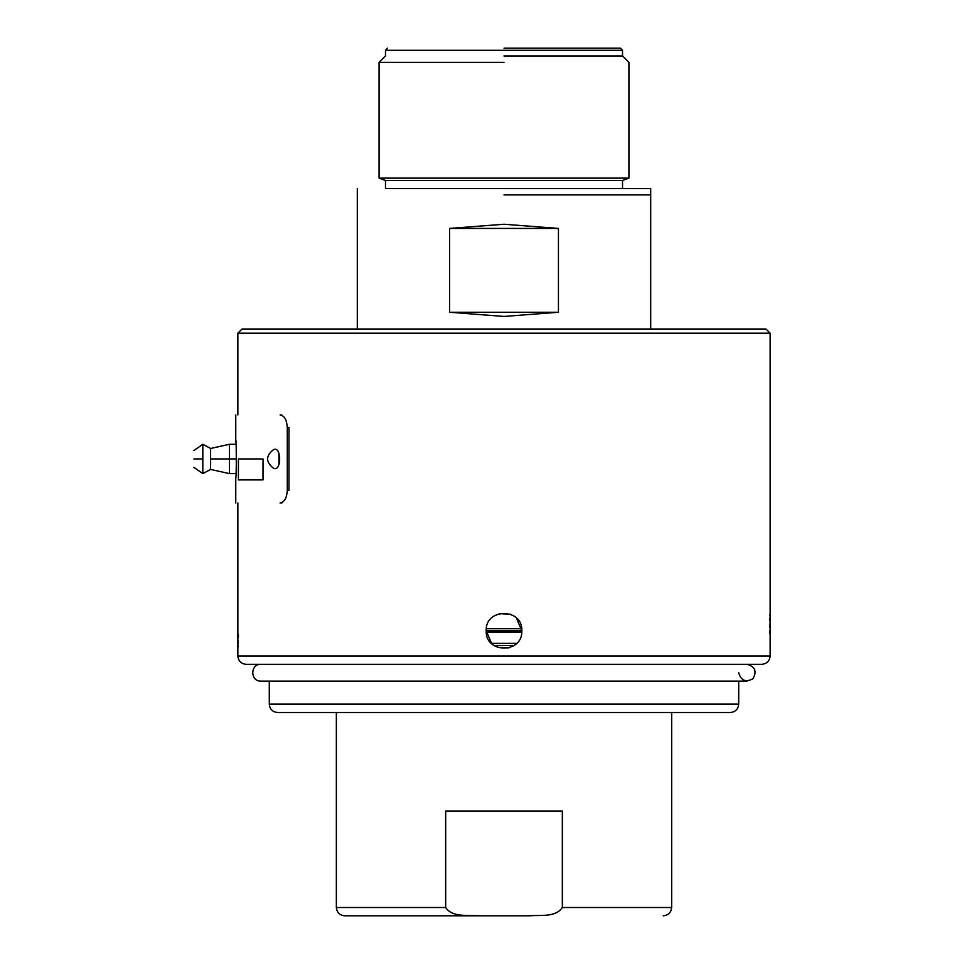 <?xml version="1.0" encoding="UTF-8"?>
<svg xmlns="http://www.w3.org/2000/svg" width="964" height="964" viewBox="0 0 964 964"><rect width="100%" height="100%" fill="white"/><g stroke="black" fill="none" stroke-linecap="round" stroke-linejoin="round"><path stroke-width="1.45" d="M229.468 473.613L210.61 469.432L210.61 448.465L229.468 444.284L229.468 473.613L236.023 473.613M210.61 469.432L202.826 473.613L202.826 444.284L210.61 448.465M193.848 458.948C193.848 469.757 193.848 469.757 193.848 458.948C193.848 448.139 193.848 448.139 193.848 458.948L202.826 458.948M210.61 458.948L236.421 458.948M229.468 444.284L236.023 444.284M486.242 632.047L486.193 631.022L486.242 632.047L521.777 632.047M491.7 643.663L486.193 630.793L521.813 630.793C522.922 607.826 485.109 607.778 486.193 630.793C485.085 653.749 522.898 653.797 521.813 630.793L516.451 618.044M606.693 48.2L504.003 48.2L606.693 48.2M504.003 48.2L620.442 48.2L504.003 48.2M504.003 55.948L622.539 55.948L504.003 55.948M504.003 62.347L379.081 62.347L504.003 62.347M622.539 50.297L622.539 55.948L628.926 62.347L628.926 178.135L622.539 180.461L628.926 178.135L379.081 178.135L379.081 62.347L385.479 55.948L385.479 50.297L622.539 50.297L620.442 48.2M628.926 178.135L622.539 180.461L385.479 180.461L379.081 178.135M622.539 180.461L622.539 188.498L622.539 180.461L622.539 188.498L385.479 188.498L385.479 180.461M504.003 194.897L650.7 194.897L504.003 194.897M558.445 228.432L504.003 224.238L449.561 228.432L449.561 312.252L504.003 316.445L558.445 312.252L558.445 228.432L449.561 228.432M558.445 312.252L449.561 312.252M504.003 188.607L650.7 188.607L504.003 188.607M493.905 645.458L514.113 645.458M491.387 643.362L516.62 643.362M237.855 612.984L237.855 502.955L237.855 612.984M237.855 414.942L237.855 333.207L237.855 414.942L237.855 333.207L770.152 333.207L770.152 655.942L237.855 655.942L237.855 502.955M510.763 614.309L499.352 613.598M497.243 647.278L508.859 647.929M769.573 627.251L769.646 623.997M769.742 620.78L769.85 618.201M769.971 615.876L770.055 614.393M769.573 633.456L769.561 630.793M238.433 634.324L238.361 637.59M238.265 640.674L238.156 643.386M238.036 645.711L237.951 647.193M237.855 655.942C238.361 661.027 241.157 663.822 246.242 664.317L761.765 664.317C766.826 663.786 769.621 660.991 770.152 655.942L770.152 333.207L770.152 655.942M770.152 333.207L765.958 329.013L770.152 333.207L765.958 329.013L242.048 329.013L237.855 333.207M738.713 672.703C740.991 680.705 745.762 682.669 753.029 678.632C757.065 671.366 755.089 666.594 747.1 664.317M738.713 681.09L738.713 704.142L269.293 704.142L269.293 681.09M269.293 704.142C269.787 709.227 272.583 712.022 277.668 712.516L730.338 712.516C735.387 711.986 738.183 709.191 738.713 704.142M336.352 712.516L336.352 907.522C336.906 912.559 339.702 915.318 344.738 915.8M529.742 915.8L478.264 915.8L529.742 915.8C540.418 914.812 555.529 917.644 562.337 907.522L671.655 907.522L671.655 712.516M562.349 907.522L562.349 811.013L445.669 811.013L445.669 907.522L336.352 907.522M478.264 915.8L344.738 915.8L478.264 915.8C467.576 914.836 452.333 917.583 445.669 907.522M529.754 915.8L377.213 915.8M278.921 464.552L278.921 453.345M235.758 502.955L235.758 477.807C236.481 478.975 236.481 438.921 235.758 440.09L235.867 441.596M281.801 414.942C223.913 414.942 223.913 414.942 281.801 414.942L280.102 414.942C221.226 414.942 221.226 414.942 280.102 414.942C284.392 415.677 286.778 419.858 287.272 427.51L287.272 490.387C286.79 498.014 284.392 502.208 280.102 502.955C221.226 502.955 221.226 502.955 280.102 502.955L281.801 502.955C223.913 502.955 223.913 502.955 281.801 502.955M287.272 427.51L288.971 427.51L288.971 490.387L287.272 490.387M274.8 468.649C281.271 469.372 281.271 448.525 274.8 449.248L273.68 449.489C265.582 455.791 265.582 462.105 273.68 468.408M521.693 628.697L486.314 628.697M238.409 479.903L263.015 479.903L263.015 458.948L238.409 458.948L238.409 479.903M202.826 473.613L193.848 467.335M193.848 450.562L202.826 444.284M385.479 50.297L387.564 48.2M650.7 188.607L650.7 329.013M357.307 329.013L357.307 188.607M260.907 664.317C250.098 663.798 250.098 681.62 260.907 681.09L747.1 681.09M671.655 907.522C671.101 912.559 668.305 915.318 663.268 915.8M235.758 440.09L235.758 414.942"/></g></svg>
